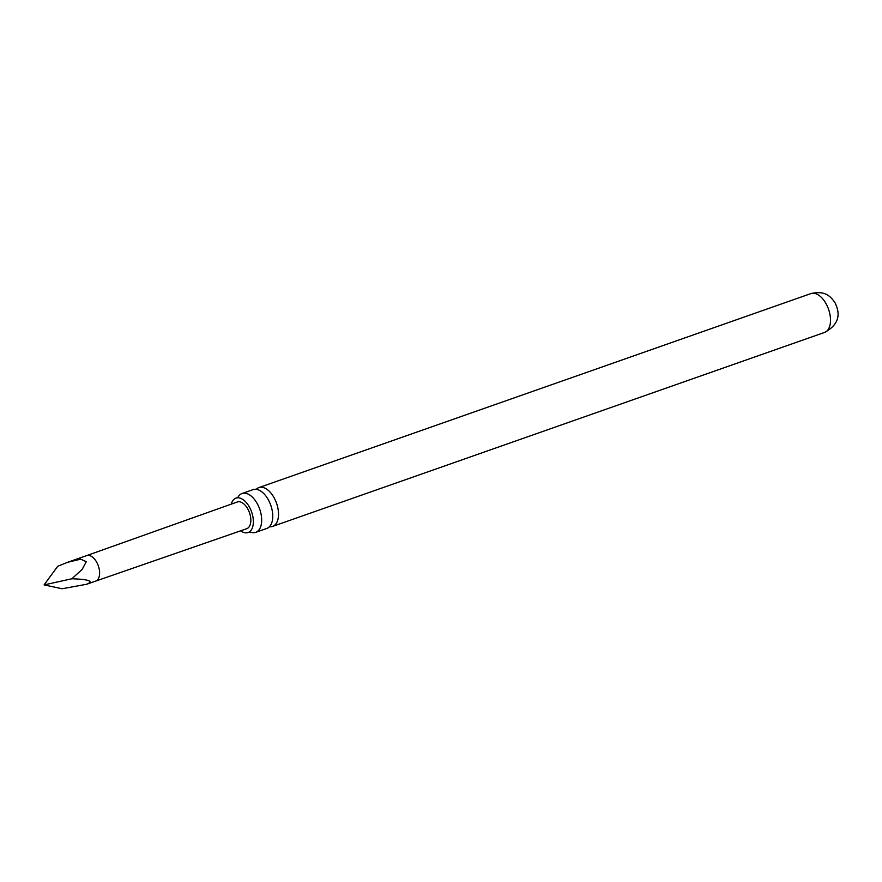 <?xml version="1.0" encoding="UTF-8"?>
<svg xmlns="http://www.w3.org/2000/svg" width="882" height="882" viewBox="0 0 882 882"><rect width="100%" height="100%" fill="white"/><g stroke="black" fill="none" stroke-linecap="round" stroke-linejoin="round"><path stroke-width="1.32" d="M255.725 532.342L266.805 528.45A20.584 11.444 -109.4 0 0 269.407 526.763A20.584 11.444 -109.4 0 0 268.591 500.248A20.584 11.444 -109.4 0 0 253.156 489.609L242.076 493.501A20.584 11.444 70.6 0 1 257.511 504.151A20.584 11.444 70.6 0 1 258.327 530.655A20.584 11.444 70.6 0 1 255.725 532.342A20.584 11.444 70.6 0 1 250.279 532.033M240.676 530.81A18.257 10.154 -109.4 0 0 248.592 532.353A18.257 10.154 -109.4 0 0 250.4 531.063A18.257 10.154 -109.4 0 0 250.918 510.16A18.257 10.154 -109.4 0 0 236.497 497.955A18.257 10.154 -109.4 0 0 233.675 499.609A18.257 10.154 -109.4 0 0 231.293 504.118M86.745 555.572A13.528 7.519 -109.4 0 1 97.659 564.171A13.528 7.519 -109.4 0 1 97.417 579.981A13.528 7.519 -109.4 0 1 95.708 581.095A13.528 7.519 -109.4 0 0 95.708 581.095L246.717 528.715A14.167 7.883 -109.4 0 0 248.526 527.546A14.167 7.883 -109.4 0 0 248.779 510.954A14.167 7.883 -109.4 0 0 237.324 501.968L86.734 555.583A13.528 7.519 -109.4 0 1 86.745 555.572L67.738 562.253L80.692 559.166L86.26 561.691L82.224 569.32L71.883 578.768C85.389 579.209 91.386 580.499 89.865 582.638L86.756 584.237L62.082 588.757L44.1 584.898L71.883 578.768M256.287 489.301A20.584 11.444 70.6 0 1 256.309 489.267A20.584 11.444 70.6 0 1 258.922 487.581A20.584 11.444 70.6 0 1 274.357 498.231A20.584 11.444 70.6 0 1 275.173 524.735A20.584 11.444 70.6 0 1 272.571 526.422A20.584 11.444 70.6 0 1 269.44 526.73M237.886 497.393L238.008 497.161A20.584 11.444 70.6 0 1 239.474 495.188A20.584 11.444 70.6 0 1 242.076 493.501M44.1 584.898L57.694 566.288L67.738 562.253M826.357 304.246A20.584 11.444 70.6 0 1 824.56 332.437C845.232 321.313 836.301 306.572 835.419 303.397C830.48 295.9 824.924 290.41 810.911 293.596A20.584 11.444 70.6 0 1 826.357 304.246M248.592 532.353L250.025 531.934M236.497 497.955L238.008 497.161M95.708 581.095L86.756 584.237M272.571 526.422L824.56 332.437M258.922 487.581L810.911 293.596"/></g></svg>
